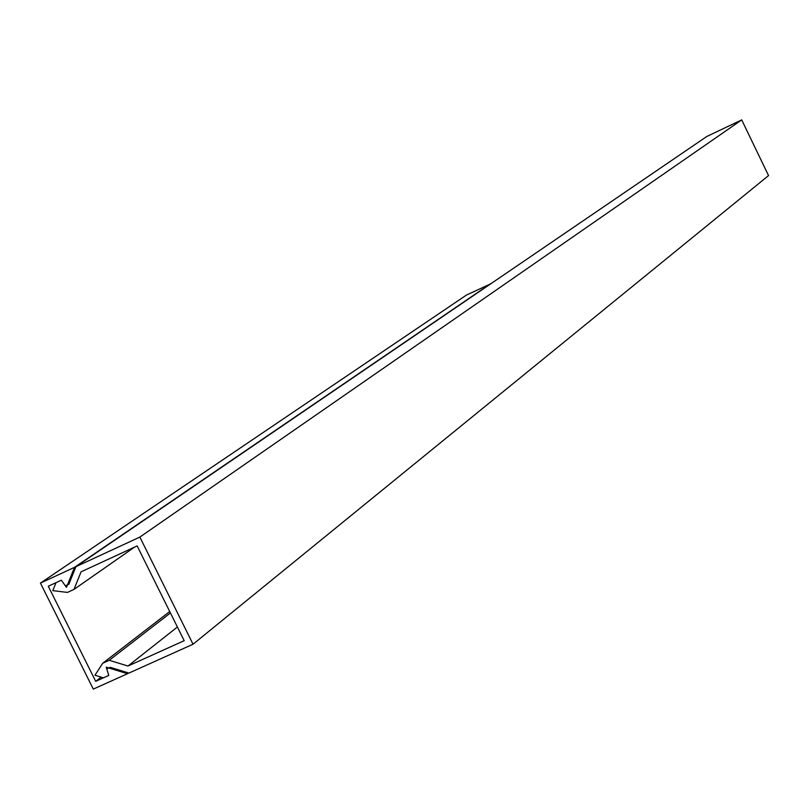 <?xml version="1.0" encoding="UTF-8"?>
<svg xmlns="http://www.w3.org/2000/svg" width="809" height="809" viewBox="0 0 809 809"><rect width="100%" height="100%" fill="white"/><g stroke="black" fill="none" stroke-linecap="round" stroke-linejoin="round"><path stroke-width="1.21" d="M139.856 537.085L193.038 644.227L768.55 175.583L741.701 119.894L139.856 537.085L75.945 566.674L68.836 584.26L65.387 585.858L61.332 580.205L48.287 586.232L95.695 681.33L101.085 677.113M95.695 681.33L108.79 675.424L106.232 667.162L127.509 673.715L93.308 689.106L40.45 583.097L466.49 295.032L490.588 283.908M193.038 644.227L128.914 673.078L110.206 667.324L106.748 668.881L108.78 675.434L103.441 677.841L94.966 675.222L102.733 663.228L109.245 660.286L127.964 666.04L184.199 640.688L137.146 545.923L81.072 571.832L73.953 589.427L67.45 592.421L52.807 590.631L56.013 582.662L61.332 580.205L66.459 587.324L74.539 567.321L490.709 283.615M40.45 583.097L74.539 567.321M128.479 672.946L127.509 673.715M741.701 119.894L706.702 136.539L75.945 566.674M170.436 612.969L109.245 660.286M127.964 666.04L177.404 627.005M73.953 589.427L134.486 547.157M169.718 611.533L102.733 663.228"/></g></svg>
